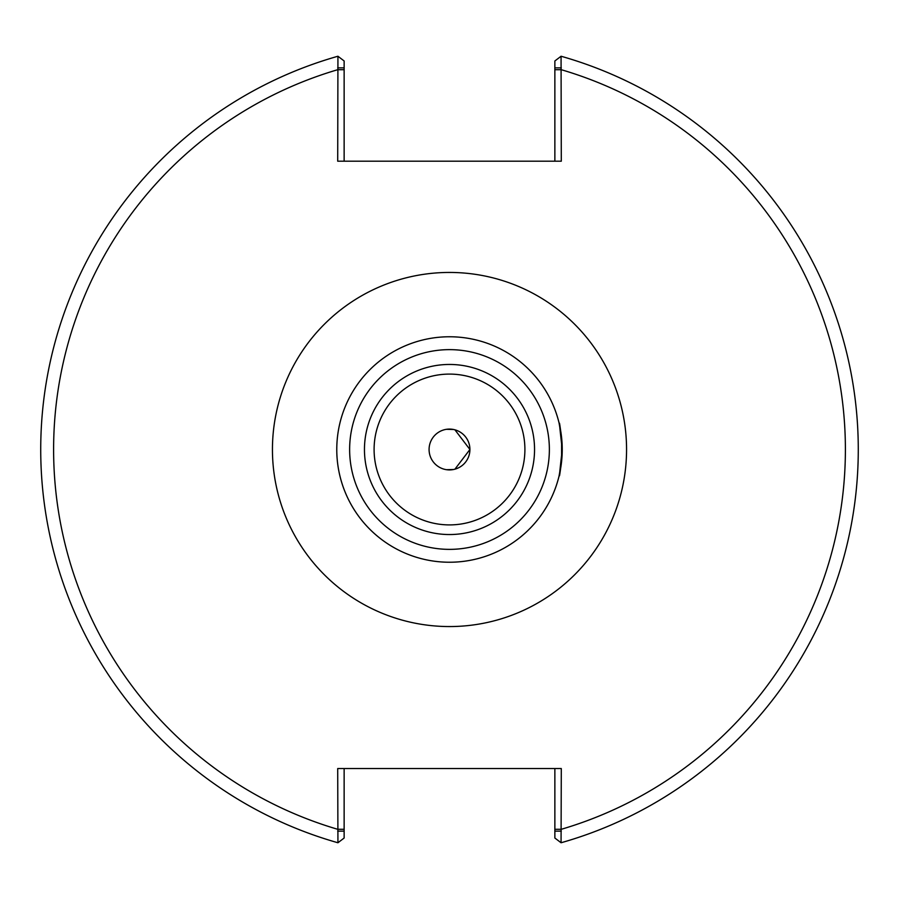 <?xml version="1.0" encoding="UTF-8"?>
<svg xmlns="http://www.w3.org/2000/svg" width="899" height="899" viewBox="0 0 899 899"><rect width="100%" height="100%" fill="white"/><g stroke="black" fill="none" stroke-linecap="round" stroke-linejoin="round"><path stroke-width="1.35" d="M559.043 422.867L561.594 437.532C558.537 415.012 558.751 419.001 562.235 449.5C558.751 479.999 558.537 483.988 561.594 461.468L561.594 437.532A112.735 112.735 0 0 0 449.5 336.765A112.735 112.735 0 0 1 562.235 449.5A112.735 112.735 0 0 1 449.5 562.235A112.735 112.735 0 0 1 336.765 449.5M559.043 476.133L561.594 461.468A112.735 112.735 0 0 1 441.51 561.954A112.735 112.735 0 0 1 336.844 445.499A112.735 112.735 0 0 1 449.5 336.765A112.735 112.735 0 0 0 336.844 445.499A112.735 112.735 0 0 0 441.51 561.954A112.735 112.735 0 0 0 561.594 461.468M337.709 67.874L344.137 67.874L344.137 60.975L337.934 56.244L337.709 161.202L561.291 161.202L561.066 56.244L554.863 60.975L554.863 67.874L561.291 67.874M561.291 831.126L554.863 831.126L554.863 838.025L561.066 842.756L561.291 768.544L337.709 768.544L337.934 842.756A408.775 408.775 0 0 1 337.934 56.244M446.455 469.694C441.634 468.57 441.634 468.57 446.455 469.694C441.634 468.57 441.634 468.57 446.455 469.694L453.624 469.503L446.455 469.694M446.455 429.306C441.634 430.43 441.634 430.43 446.455 429.306C441.634 430.43 441.634 430.43 446.455 429.306L453.624 429.497L449.5 429.081A20.419 20.419 0 0 0 429.081 449.5A20.419 20.419 0 0 0 449.5 469.919A20.419 20.419 0 0 0 469.919 449.5A20.419 20.419 0 0 0 449.5 429.081M469.919 449.5L454.905 429.801L469.919 449.5L454.905 469.199L469.919 449.5M344.137 161.202L344.137 67.874M554.863 67.874L554.863 161.202M561.066 842.756A408.775 408.775 0 0 0 561.066 56.244A408.775 408.775 0 0 1 561.066 842.756M554.863 768.544L554.863 831.126M337.709 831.126L344.137 831.126L344.137 838.025L337.934 842.756M344.137 831.126L344.137 768.544M449.5 626.558A177.058 177.058 0 0 0 626.558 449.5A177.058 177.058 0 0 0 449.5 272.442A177.058 177.058 0 0 0 272.442 449.5A177.058 177.058 0 0 0 449.5 626.558M561.594 437.532A112.735 112.735 0 0 0 449.5 336.765M344.137 69.706L337.709 69.706A395.908 395.908 0 0 0 337.709 829.294L344.137 829.294M554.863 829.294L561.291 829.294A395.908 395.908 0 0 0 561.291 69.706L554.863 69.706M449.5 549.368A99.868 99.868 0 0 0 549.368 449.5A99.868 99.868 0 0 0 449.5 349.632A99.868 99.868 0 0 0 349.632 449.5A99.868 99.868 0 0 0 449.5 549.368M449.5 534.545A85.045 85.045 0 0 0 534.545 449.5A85.045 85.045 0 0 0 449.5 364.455A85.045 85.045 0 0 0 364.455 449.5A85.045 85.045 0 0 0 449.5 534.545M449.5 524.904A75.404 75.404 0 0 0 524.904 449.5A75.404 75.404 0 0 0 449.5 374.096A75.404 75.404 0 0 0 374.096 449.5A75.404 75.404 0 0 0 449.5 524.904"/></g></svg>
